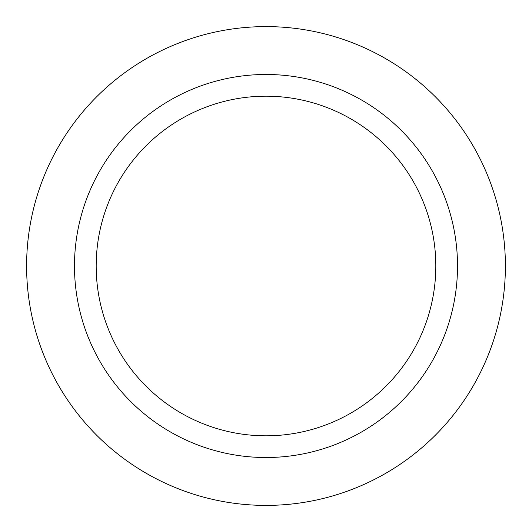 <?xml version="1.0" encoding="UTF-8"?>
<svg xmlns="http://www.w3.org/2000/svg" width="532" height="532" viewBox="0 0 532 532"><rect width="100%" height="100%" fill="white"/><g stroke="black" fill="none" stroke-linecap="round" stroke-linejoin="round"><path stroke-width="0.8" d="M435.814 266A169.814 169.814 0 0 0 266 96.186A169.814 169.814 0 0 0 96.186 266A169.814 169.814 0 0 0 266 435.814A169.814 169.814 0 0 0 435.814 266M457.52 266A191.52 191.52 0 0 0 266 74.48A191.52 191.52 0 0 0 74.48 266A191.52 191.52 0 0 0 266 457.52A191.52 191.52 0 0 0 457.52 266M26.6 266A239.4 239.4 0 0 0 266 505.4A239.4 239.4 0 0 0 505.4 266A239.4 239.4 0 0 0 266 26.6A239.4 239.4 0 0 0 26.6 266"/></g></svg>
